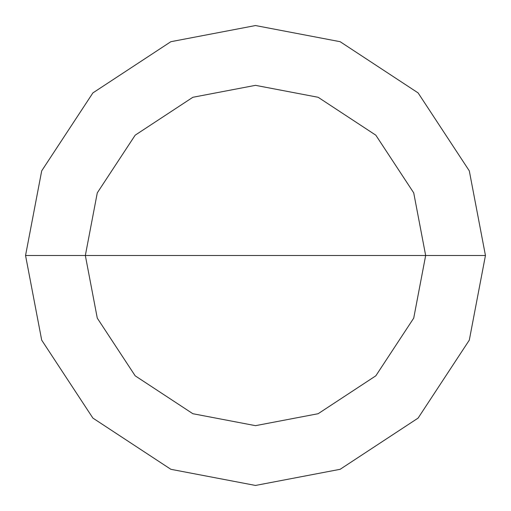 <?xml version="1.0" encoding="UTF-8"?>
<svg xmlns="http://www.w3.org/2000/svg" width="511" height="511" viewBox="0 0 511 511"><rect width="100%" height="100%" fill="white"/><g stroke="black" fill="none" stroke-linecap="round" stroke-linejoin="round"><path stroke-width="0.77" d="M255.5 255.5L425.663 255.5L413.718 318.136L375.821 375.821L318.136 413.718L255.5 425.663L192.864 413.718L135.179 375.821L97.282 318.136L85.337 255.5L485.45 255.5L469.302 170.859L418.1 92.9L340.141 41.698L255.5 25.55L170.859 41.698L92.9 92.9L41.698 170.859L25.55 255.5L85.337 255.5L97.282 192.864L135.179 135.179L192.864 97.282L255.5 85.337L318.136 97.282L375.821 135.179L413.718 192.864L425.663 255.5L413.718 192.864L375.821 135.179L318.136 97.282L255.5 85.337L192.864 97.282L135.179 135.179L97.282 192.864L85.337 255.5L255.5 255.5M485.45 255.5L469.302 170.859L418.1 92.9L340.141 41.698L255.5 25.55L170.859 41.698L92.9 92.9L41.698 170.859L25.55 255.5L85.337 255.5L97.282 318.136L135.179 375.821L192.864 413.718L255.5 425.663L318.136 413.718L375.821 375.821L413.718 318.136L425.663 255.5L485.45 255.5L469.302 340.141L418.1 418.1L340.141 469.302L255.5 485.45L170.859 469.302L92.9 418.1L41.698 340.141L25.55 255.5L41.698 340.141L92.9 418.1L170.859 469.302L255.5 485.45L340.141 469.302L418.1 418.1L469.302 340.141L485.45 255.5"/></g></svg>
